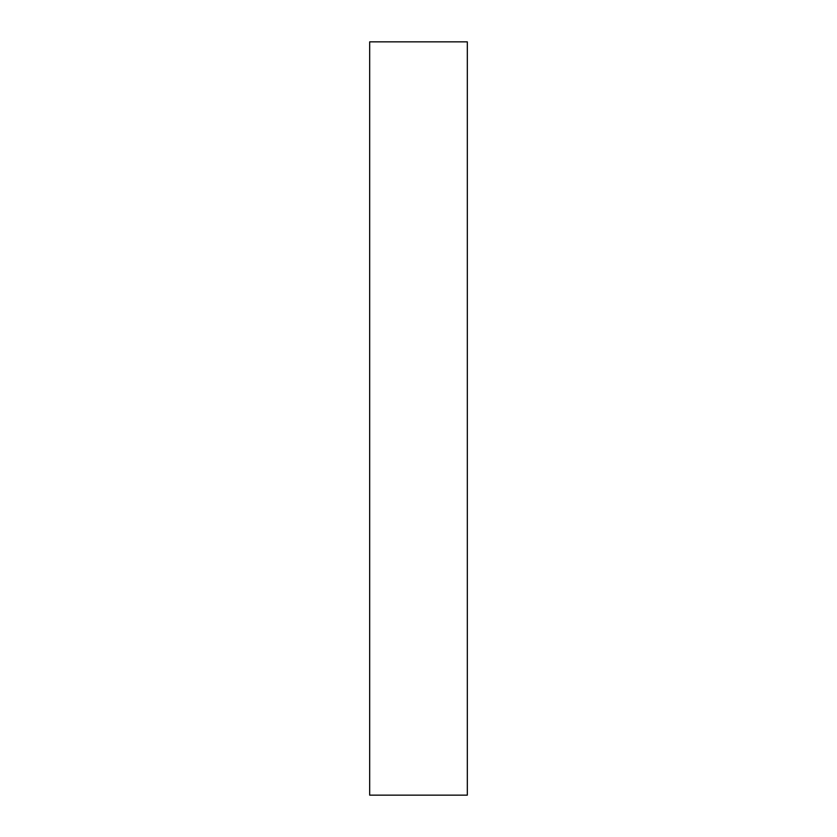 <?xml version="1.0" encoding="UTF-8"?>
<svg xmlns="http://www.w3.org/2000/svg" width="837" height="837" viewBox="0 0 837 837"><rect width="100%" height="100%" fill="white"/><g stroke="black" fill="none" stroke-linecap="round" stroke-linejoin="round"><path stroke-width="1.26" d="M467.318 41.85L369.682 41.85L369.682 795.15L467.318 795.15L467.318 41.85"/></g></svg>
